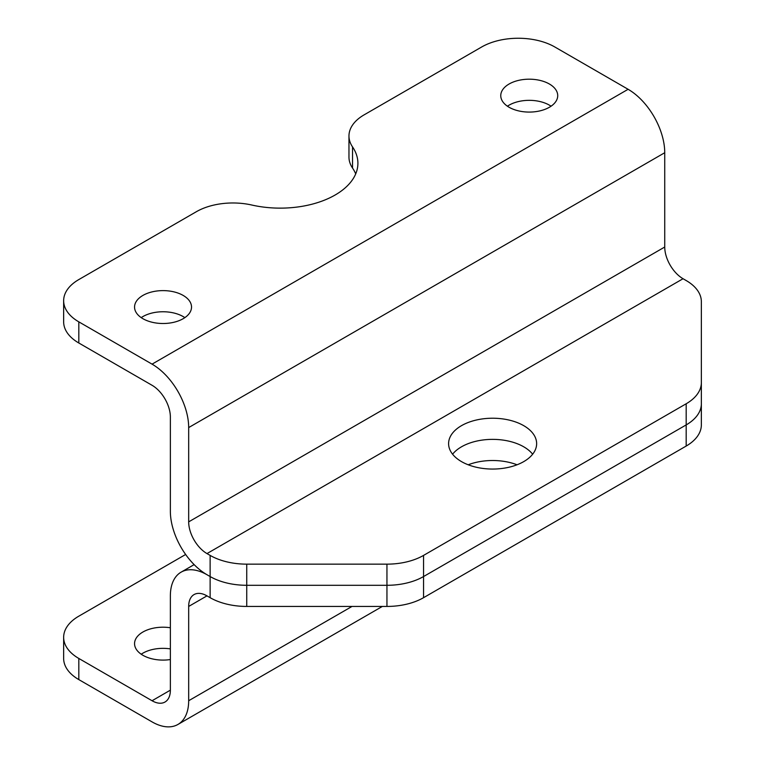 <?xml version="1.0" encoding="UTF-8"?>
<svg xmlns="http://www.w3.org/2000/svg" width="765" height="765" viewBox="0 0 765 765"><rect width="100%" height="100%" fill="white"/><g stroke="black" fill="none" stroke-linecap="round" stroke-linejoin="round"><path stroke-width="1.15" d="M142.902 318.689A28.487 16.448 180 0 1 134.554 307.061A28.487 16.448 180 0 1 152.139 291.867A28.487 16.448 180 0 1 183.179 295.433A28.487 16.448 180 0 1 191.527 307.061A28.487 16.448 180 0 1 173.942 322.256A28.487 16.448 180 0 1 142.902 318.689M184.862 317.628A28.487 16.448 0 0 0 183.179 316.576A28.487 16.448 0 0 0 141.219 317.628M549.385 84.007A28.487 16.448 0 0 0 518.345 80.44A28.487 16.448 0 0 0 500.759 95.635A28.487 16.448 0 0 0 509.098 107.263A28.487 16.448 0 0 0 540.138 110.829A28.487 16.448 0 0 0 557.723 95.635A28.487 16.448 0 0 0 549.385 84.007M507.425 106.211A28.487 16.448 180 0 1 549.385 105.149A28.487 16.448 180 0 1 551.058 106.211M523.748 425.675A44.016 25.417 0 0 0 475.773 420.157A44.016 25.417 0 0 0 448.596 443.643A44.016 25.417 0 0 0 461.496 461.611A44.016 25.417 0 0 0 509.471 467.119A44.016 25.417 0 0 0 536.638 443.643A44.016 25.417 0 0 0 523.748 425.675M523.748 446.817A44.016 25.417 0 0 0 452.593 454.209A44.016 25.417 180 0 1 523.748 446.817A44.016 25.417 180 0 1 532.65 454.209A44.016 25.417 0 0 0 523.748 446.817M701.352 403.767L701.352 424.91A51.791 29.902 180 0 1 686.186 446.052L423.561 597.685A51.791 29.902 180 0 1 386.947 606.435L386.947 585.292L246.741 585.292A51.791 29.902 180 0 1 210.126 576.542A51.791 29.902 0 0 0 246.741 585.292L386.947 585.292A51.791 29.902 0 0 0 423.561 576.542A51.791 29.902 180 0 1 386.947 585.292L386.947 564.149A51.791 29.902 0 0 0 423.561 555.4L686.186 403.767A51.791 29.902 0 0 0 701.352 382.624L701.352 403.767A51.791 29.902 180 0 1 686.186 424.91A51.791 29.902 0 0 0 701.352 403.767L701.352 322.83M206.98 553.583L683.049 278.728A25.895 14.946 60 0 1 664.737 247.019L664.737 152.723A51.791 29.902 -120 0 0 628.113 89.295L554.874 47.009A51.791 29.902 0 0 0 481.634 47.009L364.13 114.846A51.791 29.902 0 0 0 348.964 135.988A51.791 29.902 0 0 0 352.541 146.909A77.686 44.848 0 0 1 357.905 163.289A77.686 44.848 0 0 1 251.848 205.039A51.791 29.902 0 0 0 196.318 211.733L78.814 279.569A51.791 29.902 0 0 0 63.648 300.712A51.791 29.902 0 0 0 78.814 321.855L152.053 364.14A51.791 29.902 60 0 1 188.678 427.568L188.678 521.864A25.895 14.946 -120 0 0 206.98 553.583L210.126 555.4A51.791 29.902 0 0 0 246.741 564.149L386.947 564.149M423.561 597.685L423.561 576.542L686.186 424.91L423.561 576.542L423.561 555.4M701.352 382.624L701.352 301.687A51.791 29.902 0 0 0 686.186 280.545L683.049 278.728M63.648 300.712L63.648 321.855A51.791 29.902 180 0 0 78.814 342.997L152.053 385.283A25.895 14.946 60 0 1 170.365 417.002L170.365 511.297A51.791 29.902 -120 0 0 206.98 574.725L210.126 576.542L206.98 574.725A51.791 29.902 -120 0 0 181.095 572.163A51.791 29.902 -120 0 0 170.365 595.868L170.365 690.164A25.895 14.946 60 0 1 165.001 702.021A25.895 14.946 60 0 1 152.053 700.74L78.814 658.455L78.814 679.597A51.791 29.902 180 0 1 63.648 658.455L63.648 637.312A51.791 29.902 0 0 0 78.814 658.455M355.715 173.865A77.686 44.848 180 0 0 352.541 168.051A51.791 29.902 180 0 1 348.964 157.131L348.964 135.988M141.219 654.218A28.487 16.448 180 0 1 170.365 648.902M170.365 627.759A28.487 16.448 0 0 0 134.554 643.652A28.487 16.448 0 0 0 142.902 655.28A28.487 16.448 0 0 0 170.365 659.545M468.19 464.785A44.016 25.417 180 0 1 517.044 464.785M386.947 606.435L246.741 606.435A51.791 29.902 180 0 1 210.126 597.685L210.126 555.4M206.98 595.868A25.895 14.946 -120 0 0 194.033 594.587A25.895 14.946 -120 0 0 188.678 606.435L206.98 595.868L210.126 597.685M188.678 606.435L188.678 700.73A51.791 29.902 60 0 1 177.949 724.445A51.791 29.902 60 0 1 152.053 721.883L78.814 679.597M185.646 554.482L78.814 616.169A51.791 29.902 0 0 0 63.648 637.312M246.741 564.149L246.741 606.435M686.186 403.767L686.186 446.052M664.737 247.019L188.678 521.864M188.678 427.568L664.737 152.723M352.541 168.051L352.541 146.909M78.814 342.997L78.814 321.855M152.053 364.14L628.113 89.295M352.005 606.435L188.678 700.73M170.365 690.164L152.053 700.74M177.949 724.445L382.337 606.435M194.138 564.627L181.095 572.163"/></g></svg>
